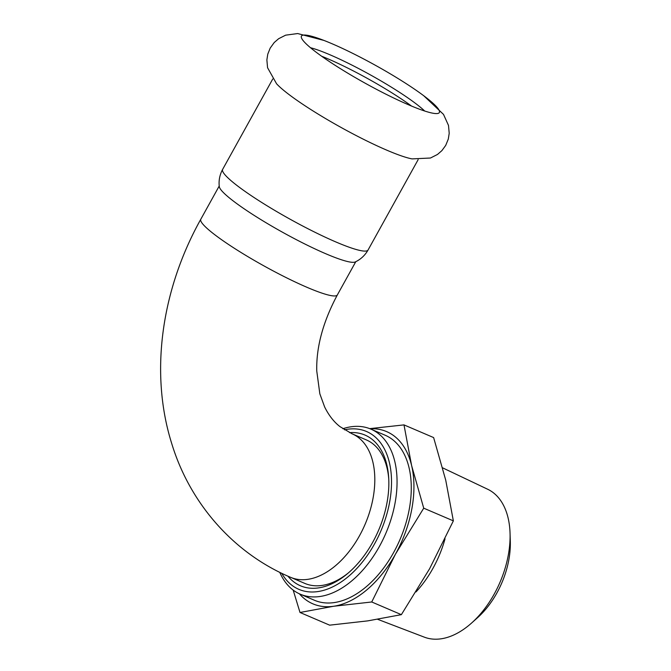 <?xml version="1.0" encoding="UTF-8"?>
<svg xmlns="http://www.w3.org/2000/svg" width="671" height="671" viewBox="0 0 671 671"><rect width="100%" height="100%" fill="white"/><g stroke="black" fill="none" stroke-linecap="round" stroke-linejoin="round"><path stroke-width="1.01" d="M427.83 98.897A78.843 10.308 29 0 0 420.918 93.663A78.843 10.308 29 0 0 331.902 43.682A78.843 10.308 29 0 0 327.205 41.719A78.843 10.308 29 0 0 301.254 36.88A78.843 10.308 29 0 0 312.954 49.729A78.843 10.308 29 0 0 385.54 93.99A78.843 10.308 29 0 0 438.775 113.114A78.843 10.308 29 0 0 427.83 98.897M323.976 40.436L297.656 33.55L285.636 35.169L278.616 38.725L274.213 42.541L270.195 48.102L267.779 54.133L266.873 59.895L267.57 67.729L276.578 83.783A83.137 10.87 29 0 0 285.678 91.961A83.137 10.87 29 0 0 351.57 133.143A83.137 10.87 29 0 0 412.069 158.893L430.463 158.02L437.475 154.464L441.879 150.639L445.712 145.397L448.303 139.048L449.209 133.286L448.505 125.443L443.506 114.397L423.72 95.727M424.684 111.017A72.988 9.545 29 0 0 418.687 105.859A72.988 9.545 29 0 0 310.497 47.725M321.661 56.238A72.988 9.545 -151 0 1 327.683 58.729A72.988 9.545 -151 0 1 411.541 106.06M279.757 572.321A89.771 54.762 -66.8 0 0 300.214 594.17A89.771 54.762 -66.8 0 0 379.367 546.513A89.771 54.762 -66.8 0 0 370.862 429.113A89.771 54.762 -66.8 0 0 342.831 428.735M344.458 429.817A85.871 52.38 113.2 0 1 388.962 460.893A85.871 52.38 113.2 0 1 374.611 543.787A85.871 52.38 113.2 0 1 281.728 573.286M287.934 576.163A81.971 49.998 -66.8 0 0 347.494 573.663A81.971 49.998 -66.8 0 0 372.707 542.269A81.971 49.998 -66.8 0 0 388.668 477.475A81.971 49.998 -66.8 0 0 349.541 432.644M370.862 429.113L385.079 435.194A89.771 54.762 113.2 0 1 393.583 552.602A89.771 54.762 113.2 0 1 314.431 600.26L300.214 594.17M388.744 478.893A78.062 47.624 -66.8 0 0 366.257 439.874L352.04 433.793A78.062 47.624 113.2 0 1 358.842 437.869A78.062 47.624 113.2 0 1 362.407 530.174A78.062 47.624 113.2 0 1 290.602 577.328L304.819 583.409A78.062 47.624 -66.8 0 0 348.576 572.749M471.562 623.057L477.593 617.655A68.4 41.719 -66.8 0 0 496.875 592.979A68.4 41.719 -66.8 0 0 510.304 541.229L510.044 533.135A80.47 49.092 113.2 0 1 494.25 594.02A80.47 49.092 113.2 0 1 471.562 623.057A80.47 49.092 113.2 0 1 424.391 637.173L377.664 619.308M442.625 467.846L487.7 489.26A80.47 49.092 113.2 0 1 510.044 533.135M445.032 538.821A83.137 50.719 113.2 0 1 432.988 568.278A83.137 50.719 113.2 0 1 416.003 591.939M403.992 424.894L433.625 437.576L445.737 480.184L453.361 520.864L429.608 568.723L401.367 614.661L371.734 601.979L395.487 554.12L423.728 508.182L411.617 465.573L403.992 424.894L369.704 428.643M453.361 520.864L423.728 508.182M401.367 614.661L367.75 620.876L329.637 625.162L300.004 612.48L333.63 606.265L371.734 601.979M293.177 590.094L300.004 612.48M370.048 428.769A93.68 57.144 113.2 0 1 411.617 465.573A93.68 57.144 113.2 0 1 395.487 554.12A93.68 57.144 113.2 0 1 333.63 606.265A93.68 57.144 113.2 0 1 299.409 593.818M368.069 249.998A83.137 10.87 29 0 1 314.028 231.797A83.137 10.87 29 0 1 234.791 183.77A83.137 10.87 29 0 1 222.638 169.386C219.694 174.854 218.578 180.591 219.291 186.605A78.062 10.208 29 0 0 230.858 199.102A78.062 10.208 29 0 0 302.126 242.634A78.062 10.208 29 0 0 355.236 261.958C360.713 259.375 364.99 255.391 368.069 249.998L418.15 159.639M290.602 577.328C233.718 553.407 189.943 503.493 171.734 443.581C149.423 372.732 161.501 289.604 200.805 219.232A78.062 10.208 29 0 0 212.221 232.736A78.062 10.208 29 0 0 307.192 287.398A78.062 10.208 29 0 0 337.362 294.921L355.781 261.698M352.04 433.793L339.996 426.639C333.915 421.942 328.798 415.383 324.638 406.97L319.841 393.827L316.762 371.029C316.15 347.209 323.011 321.837 337.362 294.921M200.805 219.232L219.224 186.01M222.638 169.386L272.728 79.027"/></g></svg>

